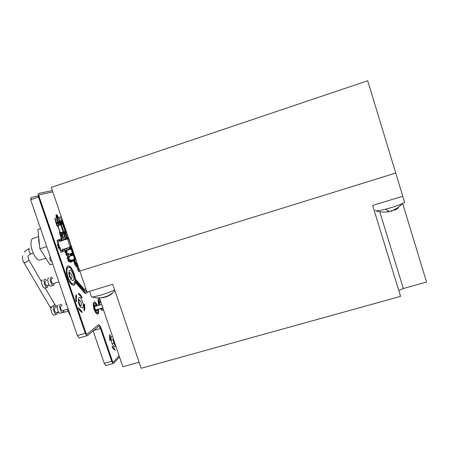 <?xml version="1.0" encoding="UTF-8"?>
<svg xmlns="http://www.w3.org/2000/svg" width="449" height="449" viewBox="0 0 449 449"><rect width="100%" height="100%" fill="white"/><g stroke="black" fill="none" stroke-linecap="round" stroke-linejoin="round"><path stroke-width="0.67" d="M367.692 80.741L51.27 187.429L79.81 271.033L395.749 173.039L367.692 80.741M51.483 261.2L51.203 261.29C49.878 260.106 49.497 258.792 50.047 257.35L50.12 257.328M379.77 211.793L403.32 288.533L398.768 290.436M403.32 288.533L426.55 282.051L402.635 203.436M372.625 205.423L400.592 296.368L141.149 368.259L112.738 284.284L86.999 292.091L79.81 271.033L395.749 173.039L402.809 196.264L372.625 205.423M99.403 297.872L122.846 366.777L139.111 362.242M40.966 259.724L39.591 260.156C36.38 260.252 31.61 251.956 31.048 245.171C30.723 240.647 31.632 238.307 33.77 238.144L38.608 236.578M39.579 245.743L38.726 241.152L38.67 237.151M45.652 257.889L41.622 251.524M52.729 263.99L50.041 264.831L39.905 248.813L37.856 229.439L40.539 228.541M37.856 229.439L40.545 228.563M39.905 248.813L46.758 246.619M66.059 304.545L65.919 302.323M70.813 316.534L67.103 309.372M103.871 297.631L102.439 297.653L106.497 296.845L111.548 294.235M112.048 293.298L112.379 293.601M93.689 290.06L103.674 287.034M89.553 291.317L91.416 296.772L92.404 297.086L100.531 295.229C106.082 293.523 110.785 291.755 114.647 289.925M388.924 211.883L387.465 211.861L390.535 211.092L391.926 211.159M398.044 207.421L398.532 207.893M394.138 210.362L397.646 208.544M375.437 210.143L375.802 210.789C377.323 210.963 380.6 210.429 385.624 209.183C392.499 207.393 398.061 205.53 402.31 203.599L404.555 202.235L404.358 201.59M402.484 195.197L402.321 194.67M383.149 202.23L394.867 198.671M116.022 346.712L113.788 343.098L114.703 342.834M113.788 343.098L113.053 337.985M99.644 301.408L100.963 302.463L99.88 301.341L100.756 301.846M111.582 336.385L112.458 336.239M94.874 304.983L96.271 306.078L95.306 304.854L96.44 306.027M93.1 330.795L104.247 363.364L105.762 365.57L106.233 365.441M52.337 190.567L38.681 193.429C37.941 193.8 37.879 195.023 38.502 197.094L30.627 199.738L77.363 335.571L79.114 338.018L79.619 337.906M97.259 309.507L96.81 311.213L97.259 309.507M114.68 346.802L115.371 345.657L114.669 346.802M38.502 197.094L85.226 333.276L86.954 335.74L87.448 335.627L98.881 326.109L100.509 328.472L111.7 361.265L113.204 363.482L113.67 363.342L119.507 356.961M62.478 223.512L57.786 225.679M57.798 225.909L60.071 232.633L60.508 232.908L63.371 232.408L63.118 232.066L60.278 232.571L57.983 225.853L60.57 224.607L63.118 232.066L66.104 230.893M63.663 223.742L63.017 223.967L65.464 231.134L65.251 231.633L62.546 224.124L62.557 223.686L63.017 223.967L61.3 224.365L61.311 223.928L63.528 223.349M66.261 231.358L64.128 232.167L63.853 231.83L61.3 224.365M61.305 224.371L60.57 224.607L60.576 224.163L61.704 223.692L60.099 222.783L58.106 223.31L57.472 222.979L57.017 221.89L56.305 222.182M66.233 231.263L63.36 232.408L66.216 231.218M61.732 223.782L62.456 223.439L60.851 222.524L58.864 223.052L58.235 222.721L57.781 221.638L57.017 221.89M56.759 223.271L58.331 224.09L60.323 223.563L61.002 224.017M63.034 221.89L60.654 222.451L60.026 222.12L59.577 221.043L58.117 221.582M60.026 222.12L59.274 222.373L59.902 222.704L61.883 222.176L63.343 222.794M59.274 222.373L58.825 221.29M58.819 223.063L58.566 222.665M62.781 223.411L62.164 222.945M62.972 221.711L61.794 221.531L61.345 220.459L59.902 220.992M61.794 221.531L61.053 221.778L61.676 222.103L62.989 221.755M61.053 221.778L60.604 220.7M60.598 222.463L60.346 222.064M63.814 232.262L63.55 233.003L61.12 234.114L60.884 235.315M63.853 233.761L61.726 234.653L61.934 236.269L61.187 236.449M64.409 233.951L64.572 232.094L65.313 231.813L64.572 232.094M61.631 235.136L62.669 234.215M62.377 234.844L62.686 235.972L61.934 236.269M65.111 233.093L65.313 231.813M66.71 232.661L65.24 233.295L65.447 234.889L64.712 235.068M66.446 231.897L65.391 232.307M65.15 233.772L66.166 232.868M65.874 233.491L66.177 234.608L65.447 234.889M79.299 269.54L78.755 269.074L79.299 269.54M77.823 266.358L77.879 265.797M78.693 269.097L79.321 269.613M70.56 259.797L71.397 260.246L74.444 259.135L73.535 255.711L74.169 255.408L73.333 254.953L74.169 255.408L75.073 258.82L74.427 255.279M73.535 255.711L72.699 255.262L69.988 256.115L73.333 254.953L70.628 255.807L74.141 254.437L72.682 254.813M74.742 259.079L75.073 258.82L74.742 259.079M72.839 254.74L74.107 254.342M69.988 256.115L69.662 256.362M68.439 253.752L69.275 254.201L72.317 253.101L71.413 249.661L72.053 249.363L71.217 248.914L72.053 249.363L72.951 252.798L72.053 249.363L72.362 249.223M71.413 249.661L70.577 249.206L67.866 250.071L71.217 248.914L68.512 249.773L70.611 248.819M72.626 253.045L72.951 252.798L72.626 253.045M70.746 248.757L72.059 248.342M67.866 250.071L67.546 250.301M62.215 248.987L63.062 249.442L70.027 247.09L67.72 239.497L66.867 239.036L67.81 238.649L68.658 239.104L67.81 238.649L59.925 241.377M69.831 247.276L70.959 246.675L71.037 246.063L70.633 246.916L71.155 248.628M68.877 239.014L71.037 246.063L68.658 239.104L67.72 239.497M68.551 238.054L65.262 239.109L68.551 238.054M66.104 238.767L68.529 237.981M68.635 238.312L61.193 240.771L66.194 238.733M66.867 239.036L60.228 241.164M69.46 273.273L70.078 272.796C71.862 274.491 72.407 276.382 71.7 278.47L71.385 278.515M70.903 279.317L70.577 278.952M68.748 273.009L68.871 272.302M73.131 280.552L71.284 279.727C69.163 276.461 68.478 273.475 69.236 270.769L69.64 270.354C71.879 268.878 75.499 279.446 73.131 280.552M58.651 281.181L57.876 278.941M53.212 283.633L52.842 283.746C51.287 282.342 50.838 280.765 51.506 279.02L51.652 278.975M54.374 283.313L53.7 285.39L53.218 285.469C51.186 285.351 49.121 278.015 50.922 277.33L51.382 277.257L52.909 278.582M51.388 286.035L50.737 286.232C48.694 286.12 46.634 278.79 48.447 278.099L48.694 278.021M47.038 285.542L46.657 285.659C45.08 284.262 44.636 282.685 45.327 280.939L45.472 280.894M48.217 285.216L47.521 287.298L47.027 287.377C44.962 287.27 42.908 279.952 44.743 279.25L45.209 279.177L46.758 280.496M45.22 287.938L44.558 288.14C42.481 288.039 40.427 280.72 42.273 280.019L42.526 279.94M78.889 300.493L79.512 300.022C81.224 301.677 81.746 303.563 81.078 305.679L80.719 305.747M80.248 306.555L79.928 306.19M82.504 307.756L80.618 306.964C78.53 303.636 77.902 300.628 78.721 297.945L79.03 297.62C81.179 295.897 84.777 306.403 82.504 307.756M79.159 300.089L79.159 299.803C78.306 299.724 79.585 305.23 80.354 305.5L80.298 305.511M62.568 310.697L62.181 310.815C60.694 309.44 60.267 307.868 60.901 306.1L61.126 306.033M63.713 310.388L63.085 312.431L62.523 312.543C60.559 312.375 58.628 305.253 60.318 304.416L60.851 304.321L62.338 305.668M60.722 313.082L60.048 313.284C58.067 313.121 56.136 306.005 57.848 305.168L58.224 305.051M56.394 312.555L56.002 312.672C54.492 311.303 54.065 309.737 54.722 307.963L54.952 307.896M57.562 312.235L56.905 314.283L56.338 314.395C54.335 314.238 52.415 307.127 54.144 306.285L54.683 306.184L56.192 307.52M54.554 314.929L53.869 315.136C51.854 314.985 49.934 307.879 51.674 307.032L52.062 306.914M31.329 197.476L38.199 195.977M31.189 199.552L30.897 197.751M30.959 198.172L31.071 197.695M31.003 198.845L30.785 198.233M31.015 199.609L30.829 198.901M56.989 217.439L57.051 216.71L57.472 217.288L57.41 218.012L56.989 217.439M56.939 216.783L57.354 217.995M58.522 246.439L58.6 245.665L59.01 246.232L58.931 247.006L58.522 246.439M58.477 245.738L58.886 246.989M66.149 253.197L66.222 252.428L66.615 252.978L66.542 253.747L66.149 253.197M66.098 252.501L66.497 253.73M68.192 259.331L68.265 258.562L68.658 259.107L68.585 259.876L68.192 259.331M68.147 258.63L68.534 259.859M79.995 306.28L78.794 303.878L78.345 299.18M115.477 345.831L114.377 346.785C113.462 346.443 112.609 345.18 111.818 342.985C110.656 338.748 110.808 336.481 112.289 336.183M39.344 194.782L52.791 191.891M119.114 355.804L113.395 362.012L112.531 361.439L101.087 328.067L100.149 326.019L99.089 324.84L98.185 324.846L87.157 334.208L86.163 333.528L39.237 196.915L38.923 195.057M38.99 195.478L39.097 194.995M39.041 196.146L38.816 195.534M39.237 196.915L38.867 196.202M85.866 332.838L39.063 196.971M86.163 333.528L85.692 332.889M86.517 334.028L85.989 333.579M86.859 334.269L86.337 334.084M87.157 334.208L86.685 334.32M99.089 324.84L98.454 324.739M99.616 325.295L98.92 324.891M100.149 326.019L99.448 325.345M100.655 326.962L99.987 326.069M101.087 328.067L100.486 327.012M112.256 360.805L100.918 328.118M112.531 361.439L112.087 360.85M112.845 361.9L112.362 361.49M113.148 362.102L112.677 361.945M99.695 298.731L98.932 298.512M99.599 298.506L98.527 298.81L98.039 300.617L98.752 305.337M100.217 308.626L101.861 310.31L102.922 309.962L103.135 308.85M102.922 309.962L103.079 309.26M102.355 310.332L102.759 310.012M112.924 347.318L114.697 348.957L115.14 350.254L113.232 348.822L112.02 346.853L112.413 346.46L113.412 348.194L114.534 349.002L114.944 350.203M112.295 346.577L112.761 347.363M110.201 335.757L110.347 340.387L109.949 340.769L109.5 336.469L109.758 334.454L110.201 335.757L109.932 340.679M109.691 334.763L110.039 335.801M98.527 309.131L98.578 312.925L98.236 313.705L97.136 314.076L95.71 312.813L93.824 308.699L93.212 304.181L93.734 302.323L94.851 302.003L96.103 303.339L97.377 305.747M94.155 302.014L94.688 302.054M94.851 302.003L95.379 302.508M95.542 302.458L96.103 303.339M96.266 303.288L96.799 304.484M96.967 304.439L97.54 305.702M98.359 309.181L98.572 311.87L97.646 314.092M84.631 305.281L84.816 308.671L84.423 310.871L83.952 309.501L83.929 304.293L84.39 303.962L84.631 305.281L84.333 310.624M84.232 304.08L84.463 305.331M79.518 309.041L81.752 311.112L82.223 312.498L79.843 310.657L78.356 308.261L78.839 307.919L80.124 310.085L81.578 311.163L82.01 312.425M78.693 308.02L79.344 309.097M78.973 293.466L80.741 295.156L82.195 297.541L81.729 297.855L80.292 295.739L78.856 294.611L78.384 293.236L79.675 294.202L81.437 296.503L82.021 297.592L81.701 297.81M78.429 293.377L78.8 293.523M76.605 296.093L76.308 298.394L76.583 301.346L76.1 301.677L75.69 296.884L76.128 294.701L76.605 296.093L76.134 298.45L76.409 301.402L76.089 301.621M76.033 294.993L76.431 296.144M88.436 291.659L85.248 293.612L75.432 282.5L75 284.133L73.832 285.272L72.21 284.952L70.37 283.19L67.833 278.459L66.34 272.751L66.413 268.036L67.328 266.279L68.776 265.96L71.279 268.216L73.002 271.134L74.377 274.715L75.275 279.166L84.328 289.599L85.832 288.673M67.889 265.988L68.607 266.016M68.776 265.96L69.46 266.409M69.634 266.352L70.364 267.155M70.538 267.099L71.279 268.216M71.447 268.165L72.166 269.563M72.34 269.507L73.002 271.134M73.17 271.078L73.748 272.874M73.917 272.818L74.377 274.715M74.545 274.659L74.871 276.595M75.039 276.539L75.208 278.442M75.376 278.386L75.275 279.166M75.449 279.115L84.491 289.549M74.483 284.879L73.743 285.278M75 284.133L74.309 284.93M75.353 283.061L74.826 284.183M75.432 282.5L75.179 283.111M88.268 291.71L85.445 293.601M72.132 260.016L72.57 261.301L71.756 261.716L71.312 260.431L71.649 260.167M71.958 260.066L72.401 261.357L71.745 261.688M62.377 234.563L63.5 237.807L64.796 237.285L63.623 233.85M63.36 233.076L63.141 232.442M63.5 237.807L63.27 237.179M66.138 234.462L67.85 238.2M65.38 231.69L65.565 232.24M65.885 233.171L66.991 236.41M61.726 232.694L61.872 233.648M62.669 235.978L63.101 237.235M61.771 232.801L62.041 233.587M67.041 236.387L67.681 238.256M70.796 246.838L70.959 247.848M73.412 254.561L72.749 252.989M71.054 247.826L71.318 248.578M72.699 253.017L73.243 254.611M74.764 259.067L75.55 262.542L76.975 264.237L77.419 264.04M74.921 258.983L75.078 259.993M64.067 239.598L63.707 239.194L63.483 239.687L62.259 240.052L61.653 239.323L59.487 232.98L59.779 231.779M75.247 259.943L74.736 260.167M74.904 260.117L75.55 262.542M75.718 262.485L77.144 264.186M79.782 270.955L78.564 271.639M79.793 270.994L78.581 271.679L77.133 267.441L74.944 264.725L73.546 260.807L73.187 260.953M63.483 239.687L62.49 240.075M63.657 239.48L63.315 239.744M73.546 260.807L73.198 260.981L72.789 259.808M63.707 239.194L63.489 239.536M71.273 255.498L70.678 253.758M69.208 249.459L68.804 248.819L68.158 249.111L68.405 249.818M68.108 249.958L66.648 250.318L67.187 251.883L66.525 252.186L66.228 251.85L65.745 250.435L66.16 250.637L66.272 250.228L65.908 249.178L67.187 248.6L67.041 248.179M68.972 248.768L68.158 249.111M68.327 249.055L68.568 249.751M66.16 250.637L65.801 250.604M68.023 249.717L66.648 250.318M66.822 250.261L67.187 251.883M67.356 251.827L66.536 252.203M70.224 256.003L68.944 256.317L69.477 257.883L68.574 258.321L68.27 257.979L67.788 256.564L68.197 256.761L68.349 256.306L67.99 255.251L67.664 255.043L67.485 255.52L67.019 253.612L67.833 253.23L68.371 254.791L69.528 254.123M68.371 254.791L67.67 253.303M69.881 254.011L70.521 255.851M70.05 253.96L69.988 254.291M70.156 254.241L70.684 255.784M70.139 255.745L68.776 256.373L69.309 257.934L68.562 258.298M68.197 256.761L67.844 256.727M70.493 260.841L70.858 260.661L71.296 261.947L70.476 262.368L69.937 260.79L69.528 261.644L69.056 259.73L69.96 259.281L70.493 260.841L69.797 259.359M69.707 260.903L69.533 261.211M70.695 260.74L71.127 262.003L70.465 262.339M69.937 260.79L69.533 260.959M68.411 260.319L69.062 261.879L67.737 260.319L68.242 260.066L68.837 261.773M67.805 258.203L67.799 258.77L67.294 259.017L67.322 256.789L67.805 258.203L67.288 258.989M67.227 257.053L67.636 258.254M66.368 254.185L67.019 255.745L65.683 254.168L66.199 253.926L66.794 255.633M64.37 249.032L65.762 252.063L65.75 252.624L65.24 252.86L64.796 250.654L63.242 251.35L62.793 250.042L63.988 249.509L63.876 249.184M64.196 249.083L65.172 250.8M64.796 250.654L63.236 251.333M65.144 250.811L65.588 252.119L65.234 252.838M61.019 240.844L60.851 240.355L59.638 240.832L59.195 239.525L60.884 238.851L61.502 240.647M60.851 240.355L59.644 240.844M60.716 238.919L61.333 240.715M61.109 250.795L62.316 250.256L62.765 251.569L61.075 252.332L59.869 248.898L58.982 248.825L58.033 247.41L58.566 247.18L59.229 247.685L59.723 246.748L61.109 250.795L59.554 246.821M59.869 248.898L59.459 249.06M58.74 247.438L58.83 247.725M62.765 251.569L61.07 252.31M62.147 250.329L62.591 251.625M58.303 244.98L58.112 245.85L57.573 246.08L57.438 244.318L58.061 243.543L56.989 240.411L58.707 239.721L59.161 241.04L57.764 241.59L59.06 245.373L58.129 245.036L57.573 246.063M58.538 239.788L58.987 241.096M59.161 241.04L57.764 241.59M57.938 241.534L59.06 245.373M59.234 245.317L58.937 245.446M57.904 226.807L56.765 225.409L54.806 219.118L55.07 218.511L56.187 218.158L56.119 214.897L56.568 217.569L57.416 219.219M56.013 215.138L56.434 216.367M56.563 216.536L56.434 217.052M56.187 218.158L55.064 218.517M56.602 216.996L56.568 217.569M56.737 217.512L56.776 218.062M56.95 218.006L57.034 218.461M57.377 218.568L57.584 219.168L57.102 219.415L58.022 222.216M58.639 224.012L59.032 224.91M58.808 223.967L58.87 224.685M57.309 219.572L58.482 223.001M60.357 224.27L60.144 223.613M59.302 221.133L56.602 214.751L58.415 217.501L61.283 216.76L59.885 217.198M62.4 222.968L62.462 223.45M61.715 220.964L62.613 220.667L61.715 220.964L61.99 221.778M57.023 214.998L57.377 215.7M57.545 215.643L57.842 216.598M58.011 216.547L58.016 217.097M58.185 217.041L58.583 217.445M58.645 217.383L59.565 217.092M59.734 217.041L60.054 217.148M99.745 305.039C99.111 302.699 99.207 301.447 100.043 301.29M99.167 299.809L98.685 300.291L99.167 299.809L100.088 299.881M99.195 305.208L98.685 300.291M98.651 300.965L98.847 300.246M98.595 301.919L98.488 301.015M98.69 303.047L98.438 301.969M98.926 304.27L98.527 303.097M99.033 305.253L98.763 304.321M102.776 307.862L101.867 309.12L100.666 308.491M101.362 308.934L100.829 308.446M101.867 309.12L101.199 308.979M97.427 309.456L96.664 311.202L94.997 308.789C94.312 306.336 94.413 305.023 95.306 304.854M94.397 303.339L93.892 303.838L94.397 303.339L95.362 303.412L97.068 305.842M98.056 309.271L97.916 312.24L97.147 312.852L96.058 312.162L94.116 307.919L93.892 303.838M93.852 304.534L94.054 303.793M93.79 305.511L93.684 304.585M93.88 306.667L93.622 305.561M94.116 307.919L93.718 306.718M94.481 309.181L93.953 307.969M94.947 310.36L94.318 309.232M95.485 311.376L94.784 310.405M96.058 312.162L95.323 311.426M96.625 312.667L95.895 312.212M97.147 312.852L96.462 312.717M71.296 279.744L69.354 276.483L68.893 271.976M68.096 267.38L67.401 267.89L68.725 267.234L70.196 267.907L72.508 270.994L74.281 275.602L74.899 279.581L84.749 290.913L86.253 289.919M86.719 291.278L84.889 292.254L74.888 280.771L74.613 282.533L73.726 283.813L72.407 283.852L70.847 282.623L68.579 278.846L67.473 275.602L66.828 270.91L67.401 267.89M67.182 268.597L67.575 267.84M66.929 269.641L67.008 268.654M66.828 270.91L66.755 269.692M66.89 272.369L66.654 270.96M67.103 273.946L66.716 272.42M67.473 275.602L66.929 274.002M67.967 277.257L67.294 275.658M68.579 278.846L67.793 277.314M69.281 280.305L68.405 278.896M70.05 281.579L69.107 280.356M70.847 282.623L69.876 281.635M71.638 283.386L70.673 282.674M84.715 290.873L86.242 289.869M72.407 283.852L71.464 283.437M73.108 283.987L72.233 283.903M73.726 283.813L72.934 284.043M84.889 292.254L74.876 281.007M85.119 292.344L84.721 292.305M65.885 234.72L66.587 238.026L67.187 237.785L67.378 238.352M66.587 238.026L67.187 237.785M69.926 247.203L70.414 248.628L70.757 248.477L70.409 248.611M72.048 253.326L72.485 254.617L72.85 254.437L72.48 254.589M74.141 259.382L75.46 263.237L77.402 265.544L77.851 265.303M77.38 265.516L77.84 265.269M79.361 269.726L78.412 270.214L77.228 266.751L74.91 263.827L73.462 259.595M78.581 270.163L77.228 266.751M77.396 266.7L75.146 264.281M75.314 264.231L74.91 263.827M75.073 263.771L73.63 259.544M71.61 255.335L71.369 253.545M71.997 254.847L71.537 253.489M69.5 249.324L69.758 248.909L69.269 247.472M69.926 248.853L69.432 247.421M64.409 239.457L64.241 238.963L65.919 238.284L65.599 237.353M64.572 239.39L64.241 238.963M64.409 238.907L65.919 238.284M66.087 238.228L65.762 237.285L65.116 237.212L63.926 233.727M63.657 232.947L63.461 232.374M65.285 237.162L64.084 233.643M63.797 232.795L63.635 232.318M62.36 236.101L63.073 238.279L61.889 238.548L59.97 233.183L60.862 232.846M60.138 233.126L60.907 232.835M61.171 232.79L61.564 233.772M62.069 238.767L59.97 233.183M62.181 219.404L60.811 219.853L61.047 220.554M58.185 225.319L57.18 225.488L55.3 219.993L56.742 219.527L57.523 221.722M57.253 225.241L55.339 220.206M58.342 224.09L58.684 225.078M60.637 224.146L60.435 223.546M60.806 224.085L60.632 223.58M59.627 221.166L58.92 218.736L61.687 217.956M60.222 222.367L58.914 219.056M63.612 311.477L64.841 312.15M57.225 306.527C56.479 306.252 55.597 305.443 54.57 304.096L54.598 304.725L51.809 306.993M51.674 307.032L49.901 306.796L23.842 262.446L25.672 262.57L28.714 260.302L28.725 259.718L41.561 281.759M31.239 253.775L30.908 253.876C29.393 252.944 28.736 251.333 28.955 249.049L29.376 248.617M103.781 297.665L103.646 297.266M109.23 295.111L109.326 295.397M388.868 211.922L388.75 211.541M394.918 209.329L395.036 209.705M389.008 211.53L385.624 209.183M111.7 361.265L104.247 363.364M100.509 328.472L93.386 330.548M85.226 333.276L77.363 335.571M58.864 223.052L58.106 223.31M60.851 222.524L60.099 222.783M62.456 223.439L61.704 223.692M58.235 222.721L57.472 222.979M60.654 222.451L59.902 222.704M62.624 221.924L61.883 222.176M62.417 221.857L61.676 222.103M74.18 254.544L72.699 255.262M74.506 258.557L75.398 258.108M72.115 248.505L70.577 249.206M72.39 252.506L73.333 252.057M71.453 246.552L70.762 246.86M70.106 246.479L71.251 245.968M51.203 261.29L51.742 261.116M94.548 306.594L101.648 304.473M95.53 310.018L102.799 307.857M99.33 302.991L100.974 302.497M39.591 260.156L45.832 258.181M67.777 311.275L62.282 312.672M59.032 312.588L57.562 312.291M51.04 308.368L49.901 306.796M22.635 255.717C22.186 258.035 22.59 260.274 23.842 262.446M28.725 259.718L28.057 257.069C27.787 256.143 28.736 255.083 30.908 253.876L33.226 253.135M54.57 304.096L45.203 288.011M24.313 252.102C25.857 250.312 27.479 249.184 29.191 248.712M103.764 297.305L103.876 297.631M92.404 297.086C96.12 298.102 99.874 298.158 103.674 297.26L105.077 296.868M105.184 296.834C108.944 295.622 112.194 293.584 114.922 290.733M388.834 211.574L388.935 211.906M404.555 202.235L402.747 196.28M375.802 210.789C380.028 212.237 384.406 212.478 388.918 211.501C394.166 210.284 398.633 207.646 402.31 203.599M111.161 340.286L113.294 339.674M112.065 343.659L113.827 343.154M105.762 365.57L113.204 363.482M98.421 326.243L98.881 326.109M79.114 338.018L86.954 335.74M57.775 225.656L60.239 232.846L63.348 232.408M61.726 234.653L62.473 234.361M65.24 233.295L65.969 233.014M74.444 259.135L75.555 258.579M72.317 253.101L73.496 252.54M71.425 246.467L70.027 247.09M69.662 272.925L70.078 272.796M70.656 279.053L71.284 279.727M70.959 278.285L71.009 278.273C70.1 277.791 68.865 272.043 69.713 272.605L69.718 272.88M58.886 281.877L52.842 283.746M53.218 285.469L50.737 286.232M49.188 284.874L46.657 285.659M47.027 287.377L44.558 288.14M79.086 300.151L79.512 300.022M68.22 309.002L62.181 310.815M62.523 312.543L60.048 313.284M58.538 311.909L56.002 312.672M56.338 314.395L53.869 315.136"/></g></svg>
